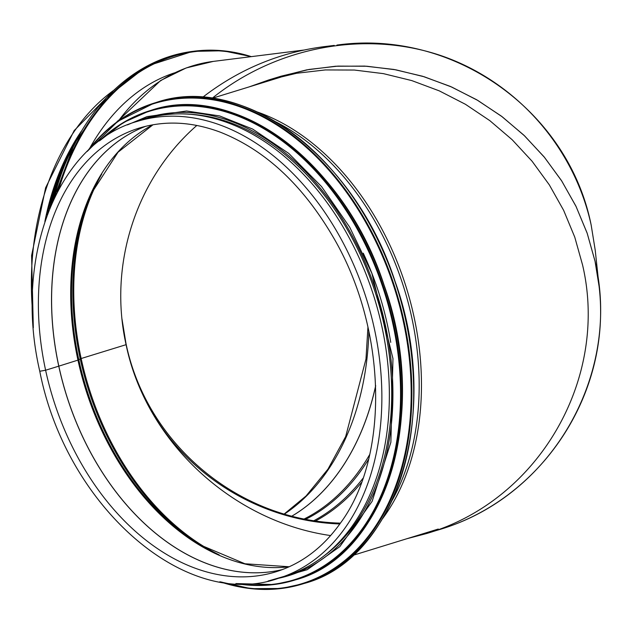 <?xml version="1.0" encoding="UTF-8"?>
<svg xmlns="http://www.w3.org/2000/svg" width="632" height="632" viewBox="0 0 632 632"><rect width="100%" height="100%" fill="white"/><g stroke="black" fill="none" stroke-linecap="round" stroke-linejoin="round"><path stroke-width="0.95" d="M121.984 319.002L125.918 343.144C146.434 443.648 238.074 520.547 340.419 523.13M44.864 221.532A239.117 170.008 -97.1 0 1 81.275 131.306M47.163 214.975A237.916 169.155 -97.1 0 1 64.899 162.266M330.631 535.573C231.865 521.439 145.929 441.239 126.084 344.677L126.045 344.685M126.084 344.677L81.157 358.526L126.084 344.677C108.23 264.65 136.046 178.477 196.836 125.452M101.791 174.021A237.916 166.011 -107.1 0 0 81.157 358.526L80.232 358.889L81.157 358.526A237.916 166.011 -107.1 0 0 219.201 554.88M92.477 191.259A237.363 165.624 -107.1 0 0 80.232 358.881L78.81 359.798L80.232 358.881A237.363 165.624 -107.1 0 0 201.805 545.874M152.968 124.781L118.042 152.201L91.664 193.013A233.666 163.04 -107.1 0 0 78.81 359.79L77.957 360.129L78.81 359.79A233.666 163.04 -107.1 0 0 200.147 544.879L244.924 563.768L289.227 566.754M152.912 124.788A233.113 162.653 -107.1 0 0 77.957 360.122L58.816 366.149L77.957 360.122A233.113 162.653 -107.1 0 0 289.18 566.778M145.826 126.266A232.149 161.982 -107.1 0 0 58.816 366.149L58.816 366.149A232.149 161.982 -107.1 0 0 282.488 569.551M145.81 126.266A232.149 161.982 -107.1 0 0 58.76 366.165L45.615 370.226L58.76 366.165A232.149 161.982 -107.1 0 0 282.472 569.558M45.615 370.226L39.769 371.268L45.607 370.218A232.149 161.982 -107.1 0 0 275.987 571.778C301.598 563.752 323.11 547.494 340.506 523.004C390.134 455.838 386.895 327.605 332.724 236.313C302.23 184.449 264.713 149.721 220.181 132.135C191.946 121.628 164.952 120.278 139.198 128.083A232.149 161.982 -107.1 0 0 45.607 370.218M285.53 576.131A239.117 166.848 -107.1 0 0 374.523 298.47A239.117 166.848 -107.1 0 0 144.633 119.116L137.144 121.423A239.117 166.848 -107.1 0 1 367.034 300.777A239.117 166.848 -107.1 0 1 278.041 578.438L285.53 576.131M278.562 76.954L306.67 69.876L335.553 66.242L364.79 66.099L393.957 69.457L422.611 76.267L450.332 86.418L476.718 99.769L501.366 116.122L523.928 135.232L544.065 156.823L561.477 180.57L575.91 206.127L587.144 233.113L595.028 261.127L599.073 286.209L595.218 250.161L591.157 224.984C573.951 146.324 515.436 80.667 439.888 55.253C364.23 30.131 276.129 46.784 212.123 98.308L280.829 77.128M339.834 523.96C260.811 521.242 186.606 475.722 148.931 406.842M599.073 286.209C612.132 393.965 541.024 500.828 436.554 530.438M426.616 533.527L439.066 529.656C551.001 496.934 621.738 375.132 595.012 261.135L587.191 233.295L576.06 206.474L561.777 181.06L544.539 157.423L524.615 135.904L502.282 116.825L477.871 100.464L451.738 87.05L424.254 76.78L395.837 69.812L366.884 66.242L337.828 66.115L309.088 69.449L281.082 76.188L268.608 80.003L296.613 73.265L325.362 69.931L354.418 70.049L383.371 73.628L411.795 80.596L439.279 90.866L465.421 104.28L489.832 120.649L512.165 139.727L532.097 161.247L549.334 184.884L563.626 210.306L574.757 237.126L582.57 264.974C609.303 378.979 538.559 500.805 426.616 533.527L406.589 538.804M249.15 86.892L268.608 80.003M336.903 45.085C453.089 28.827 568.318 110.363 591.149 224.992M148.481 405.997C186.021 475.327 260.495 521.226 339.842 523.944M334.265 45.409L324.192 46.642C279.455 52.432 238.943 69.315 202.651 97.304M89.839 148.046A234.796 166.935 -97.1 0 1 174.495 72.862M390.742 342.386A237.916 166.011 -107.1 0 0 363.258 253.179M324.445 555.575A237.916 166.011 -107.1 0 0 376.933 297.727A237.916 166.011 -107.1 0 0 188.368 114.187M361.48 482.485A237.916 169.155 -97.1 0 1 315.7 520.887M32.406 309.609A239.117 170.008 -97.1 0 1 113.61 90.4M368.851 331.239A232.149 165.055 -97.1 0 1 284.4 514.092M375.677 385.646A232.149 165.055 -97.1 0 1 291.873 516.131M375.685 385.868A232.149 165.055 -97.1 0 1 291.905 516.139M369.688 454.566A233.113 165.734 -97.1 0 1 304.261 518.927M368.582 459.267A233.666 166.129 -97.1 0 1 305.817 519.228M362.973 478.306A237.363 168.76 -97.1 0 1 314.001 520.634M118.547 120.791A239.117 170.008 -97.1 0 1 213.268 61.407L303.597 50.086M116.651 122.166A234.314 166.587 -97.1 0 1 117.591 120.965M382.692 518.517A239.117 166.848 -107.1 0 0 406.613 288.571A239.117 166.848 -107.1 0 0 257.374 112.014M392.314 500.094A238.375 166.327 -107.1 0 0 275.694 121.826M58.879 189.118A251.141 178.556 -97.1 0 1 250.564 56.73M57.338 191.994A251.623 178.895 -97.1 0 1 194.522 51.153A251.623 178.895 -97.1 0 1 251.331 56.635M53.38 200.012A251.623 178.895 -97.1 0 1 192.657 51.389L146.814 66.147L106.468 97.605L74.481 143.504L53.112 200.589M52.274 202.445A245.611 174.622 -97.1 0 1 60.972 174.677M49.912 207.928A245.611 174.622 -97.1 0 1 79.553 134.237M410.492 346.889A251.141 175.238 -107.1 0 0 376.98 238.193M156.175 102.479C242.585 72.546 355.16 157.013 395.095 281.501C441.942 411.345 397.836 558.514 304.434 583.383A251.623 175.57 -107.1 0 0 398.081 291.202A251.623 175.57 -107.1 0 0 156.175 102.479L154.342 103.04A251.623 175.57 -107.1 0 0 87.382 151.245M220.126 581.819A251.623 175.57 -107.1 0 0 281.58 588.463A251.623 175.57 -107.1 0 0 302.61 583.944A251.623 175.57 -107.1 0 0 396.256 291.771A251.623 175.57 -107.1 0 0 154.342 103.04L117.805 121.328L87.169 151.443M221.555 582.056A251.165 175.254 -107.1 0 0 281.153 588.116A251.165 175.254 -107.1 0 0 381.207 253.274A251.165 175.254 -107.1 0 0 88.425 150.242M399.116 348.975A245.129 171.043 -107.1 0 0 366.402 242.878M150.866 110.403C235.222 81.188 345.104 163.633 384.082 285.151C429.815 411.89 386.76 555.544 295.586 579.821A245.611 171.375 -107.1 0 0 386.997 294.623A245.611 171.375 -107.1 0 0 150.866 110.403L149.847 110.719A245.611 171.375 -107.1 0 0 99.595 140.778M236.115 583.589A245.611 171.375 -107.1 0 0 274.043 584.537A245.611 171.375 -107.1 0 0 294.567 580.137A245.611 171.375 -107.1 0 0 385.978 294.939A245.611 171.375 -107.1 0 0 149.847 110.719L123.216 122.616L99.421 140.912M238.343 583.676A245.177 171.075 -107.1 0 0 273.624 584.221A245.177 171.075 -107.1 0 0 377.264 271.815A245.177 171.075 -107.1 0 0 101.381 139.451M278.625 578.256A239.599 167.18 -107.1 0 0 378.055 297.38A239.599 167.18 -107.1 0 0 137.729 121.241M367.942 327.092L365.983 359.023L345.688 436.522L328.016 469.07L306.101 495.946L284.179 514.029M33.322 327.747L31.6 255.533L45.623 187.744L74.157 130.611L114.669 89.396M116.762 122.087L160.639 80.517L186.187 67.948L213.268 61.407M278.041 578.438C185.476 611.128 66.02 506.113 39.777 371.268C13.39 257.745 57.172 143.638 137.144 121.423M438.276 529.039L353.027 555.323M251.378 56.627L222.914 50.765L192.657 51.389M81.07 131.654L62.584 167.749L49.628 208.631M304.434 583.383L281.532 588.471L251.007 588.661L219.833 581.764M295.586 579.821L274.004 584.553L235.894 583.573M268.047 581.045L307.199 569.701L339.842 546.617L372.161 501.279L390.876 442.258L392.97 358.589L371.853 273.3L349.725 227.22L321.585 186.622L288.713 153.386L252.618 129.047L219.62 115.933L186.582 111.003L147.003 116.628L127.419 124.891"/></g></svg>
